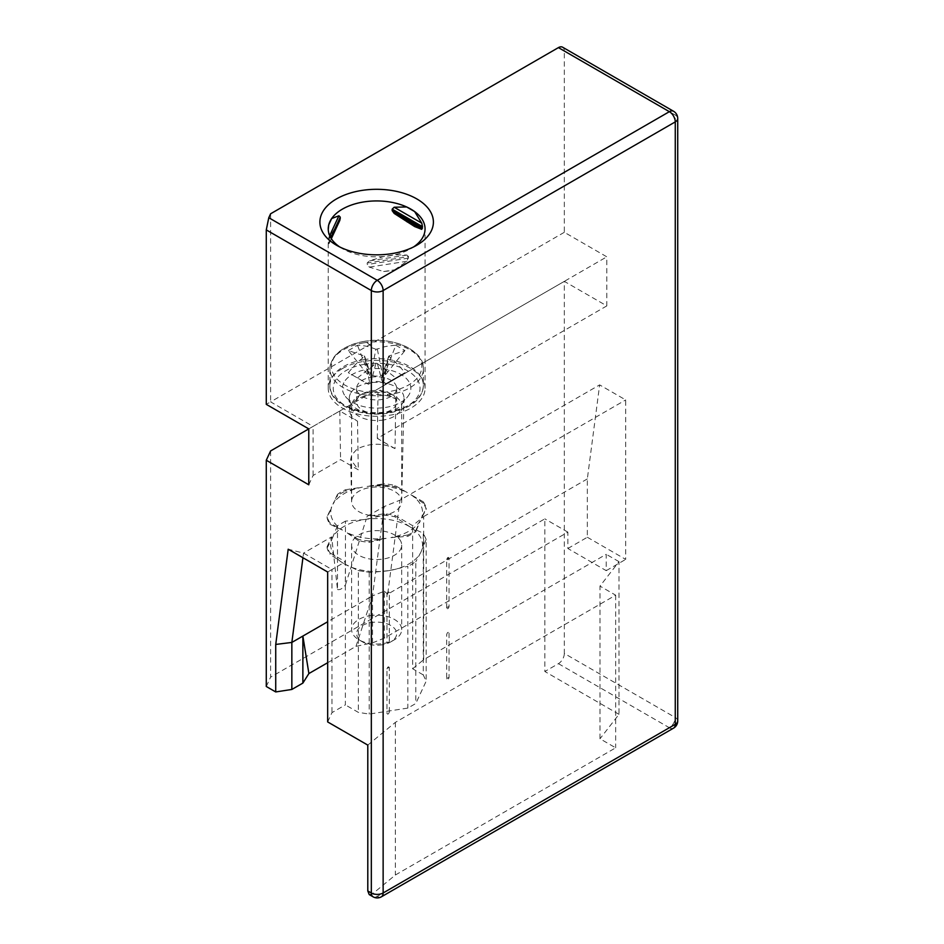 <?xml version="1.0" encoding="UTF-8"?>
<svg xmlns="http://www.w3.org/2000/svg" width="944" height="944" viewBox="0 0 944 944"><rect width="100%" height="100%" fill="white"/><g stroke="black" fill="none" stroke-linecap="round" stroke-linejoin="round"><path stroke-width="0.71" stroke-dasharray="4.72 3.54" d="M677.721 720.909A8.343 4.814 0 0 0 675.267 717.499L564.323 653.449L564.323 281.359L606.815 305.891L606.815 256.827L564.323 232.295L564.323 51.023A8.343 4.814 -60 0 0 562.589 47.2M567.863 548.499L587.333 537.254L587.333 478.915L599.641 384.892L399.985 500.167L384.208 506.527L367.098 516.403L384.102 513.772A50.079 28.91 180 0 1 394.958 515.448L412.646 525.666L423.679 516.569L423.679 659.679L606.225 554.293L606.225 570.648L567.863 548.499L567.863 532.145L384.326 638.109L384.326 591.227L372.514 595.853L384.208 506.527M587.333 537.254L625.695 559.403L625.695 399.937L599.641 384.892M564.323 653.449A8.343 4.814 -60 0 1 558.423 663.667L544.841 671.503L544.841 518.858L270.609 677.178L270.609 450.937M564.323 232.295L270.609 401.873L313.101 426.405L308.771 428.895L564.323 281.359M308.771 484.779L313.101 475.469L340.572 459.598L358.283 469.829L350.672 459.409L351.723 454.996L356.384 449.84L360.396 447.527C372.42 442.819 383.948 443.184 395.017 448.612L395.784 399.111L378.072 388.881L606.815 256.827M606.815 305.891L377.305 438.394L395.017 448.612M377.305 438.394L378.072 388.881M313.101 475.469L313.101 426.405L339.805 410.982L357.516 421.201A27.057 15.623 180 0 1 349.587 410.357A27.057 15.623 180 0 1 350.684 405.755A27.057 15.623 180 0 1 351.687 404.126A27.057 15.623 180 0 1 366.201 395.748A27.057 15.623 180 0 1 395.784 399.111M587.333 478.915L387.677 594.189L399.985 500.167M387.677 594.189L384.326 591.227M606.225 570.648L625.695 559.403M423.679 516.569L625.695 399.937M369.222 894.582L372.656 893.744L395.359 875.017L615.665 747.825L599.983 738.774L599.983 586.118L619.004 561.668L619.004 714.325L599.983 738.774M619.004 714.325L544.841 671.503M266.279 686.489L270.609 677.178M327.662 662.712L355.994 646.357L372.514 642.876L384.326 638.109M567.863 532.145L544.841 518.858M619.004 561.668L606.225 554.293M339.805 410.982L340.572 459.598M352.619 497.405A25.04 14.455 0 0 0 351.605 501.476A25.04 14.455 0 0 0 351.605 501.653A25.04 14.455 0 0 0 383.701 515.341A25.04 14.455 0 0 0 400.669 505.547A25.04 14.455 0 0 0 401.684 501.653A25.04 14.455 0 0 0 401.684 501.476A25.04 14.455 0 0 0 369.6 487.6A25.04 14.455 0 0 0 352.619 497.405M350.425 393.66A27.329 15.777 0 0 0 349.315 398.297A27.329 15.777 0 0 0 351.699 404.539A27.329 15.777 0 0 0 376.644 413.873A27.329 15.777 0 0 0 401.589 404.539A27.329 15.777 0 0 0 402.864 402.533A27.329 15.777 0 0 0 403.973 398.297A27.329 15.777 0 0 0 380.703 382.497A27.329 15.777 0 0 0 350.425 393.66M270.609 213.781L270.609 401.873L266.279 404.362M372.514 642.876L372.514 595.853L327.662 621.754M367.794 745.099L395.359 722.372L615.665 595.18L599.983 586.118M327.662 721.924L331.981 712.626L345.362 704.897L345.362 561.786L331.981 569.515L331.981 712.626M423.254 674.901L412.646 668.777L412.646 528.392L423.254 533.159L423.254 674.901L426.169 681.167L415.808 703.492L407.855 708.083L369.198 714.065L358.342 712.378L345.362 704.897M412.646 668.777L423.679 659.679M364.16 519.578L345.433 521.112L345.433 584.902L366.189 519.271L364.16 519.578A45.902 26.503 0 0 0 332.465 537.879L332.3 538.233A45.902 26.503 0 0 0 343.427 563.379L358.342 570.636L370.862 572.501L389.129 570.589A45.902 26.503 0 0 0 420.823 552.299L420.989 551.945A45.902 26.503 0 0 0 409.861 526.799L412.646 528.392L412.646 525.666M345.433 521.112L337.48 525.702L337.48 589.493L331.674 536.853L303.543 553.09L302.941 557.727M409.873 526.787L394.958 516.816A50.079 28.91 0 0 0 384.102 515.129L366.189 519.271L367.098 516.403M337.48 589.493C339.852 590.177 342.495 588.655 345.433 584.902M615.665 595.18L615.665 747.825M395.359 722.372L395.359 875.017M355.994 646.357L372.514 595.853M343.805 382.78A34.22 19.753 -0 0 0 345.41 396.409A34.22 19.753 -0 0 0 376.644 408.103A34.22 19.753 -0 0 0 407.879 396.409A34.22 19.753 -0 0 0 409.484 393.908A34.22 19.753 0 0 0 386.285 369.387A34.22 19.753 0 0 0 343.805 382.78M327.662 572.005L331.981 569.515L303.543 553.09L288.191 549.219M339.698 246.939A48.404 27.954 -0 0 0 342.412 248.65A48.404 27.954 -0 0 0 383.618 256.544A48.404 27.954 -0 0 0 394.557 254.845A48.404 27.954 -0 0 0 410.876 248.65L410.876 248.65A48.404 27.954 0 0 0 413.59 246.939M410.876 248.65L416.776 245.239L410.876 248.65M370.862 572.501L357.446 570.459L358.342 570.636L358.342 712.378M369.198 572.312L369.198 714.065M389.129 570.589L407.855 566.329L407.855 708.083M410.192 565.185L415.808 561.739L415.808 703.492M420.989 551.945L426.169 539.425L426.169 681.167M420.823 552.299L415.808 561.739M426.169 539.425L423.254 533.159M327.12 546.659L327.12 548.027A50.079 28.91 0 0 0 328.276 551.202A50.079 28.91 0 0 0 330.034 554.293L330.034 552.936A50.079 28.91 180 0 1 328.276 549.845A50.079 28.91 180 0 1 327.12 546.659L331.674 536.853M330.034 552.936L345.362 561.786M332.465 537.879L337.48 525.702M327.12 548.027L332.3 538.233M342.412 368.585A48.404 27.954 0 0 0 328.241 388.35A48.404 27.954 0 0 0 358.118 414.168A48.404 27.954 0 0 0 410.876 408.115A48.404 27.954 0 0 0 425.06 388.35A48.404 27.954 0 0 0 395.17 362.531A48.404 27.954 0 0 0 342.412 368.585M364.431 364.301A43.4 25.051 0 0 0 335.002 395.406A43.4 25.051 0 0 0 388.869 412.386A43.4 25.051 0 0 0 418.286 381.293A43.4 25.051 0 0 0 364.431 364.301M414.64 226.56A48.404 27.954 0 0 0 406.64 221.934M394.557 269.842L406.947 261.276L408.587 256.626L367.169 263.034L367.169 264.544L369.281 267.105L383.618 271.53A48.404 27.954 0 0 0 394.557 269.842L383.618 271.53M408.587 256.626L406.947 255.069L394.557 254.845L383.618 256.544L369.281 260.898L367.169 263.034M328.252 229.545L329.173 241.098L330.73 237.735M328.736 239.847L331.674 233.534A48.404 27.954 0 0 0 328.736 239.847L328.241 242.337L328.807 243.729L329.173 241.098M331.674 233.534L338.896 221.982L331.132 238.395M338.896 221.982L339.816 220.4M394.958 516.816L394.958 515.448M384.102 515.129L384.102 513.772M343.415 563.391L330.034 554.293M400.834 541.349A25.04 14.455 0 0 0 369.6 531.212A25.04 14.455 0 0 0 351.605 545.089A25.04 14.455 0 0 0 352.454 548.83A25.04 14.455 0 0 0 383.701 558.954A25.04 14.455 0 0 0 401.684 545.089A25.04 14.455 0 0 0 400.834 541.349M371.004 390.875A20.036 11.564 180 0 1 390.804 393.801A20.036 11.564 180 0 1 396.681 401.979A20.036 11.564 180 0 1 382.285 413.071A20.036 11.564 180 0 1 356.62 401.979A20.036 11.564 180 0 1 362.484 393.801A20.036 11.564 180 0 1 371.004 390.875M371.004 377.246A20.036 11.564 180 0 1 396.681 388.35A20.036 11.564 180 0 1 382.285 399.442A20.036 11.564 180 0 1 356.62 388.35A20.036 11.564 180 0 1 371.004 377.246M357.481 377.966L375.948 363.475L377.34 363.475L382.544 382.898L384.904 384.255L404.964 372.679C398.923 365.411 394.332 360.702 391.205 358.543L388.928 355.982L383.724 375.405L386.084 374.036L384.904 373.352L395.807 345.268C388.385 345.775 383.04 346.79 379.783 348.324L375.948 349.292L370.744 374.721L368.384 373.352L367.204 374.036L348.324 350.554L364.36 355.982L362.083 358.543C358.956 360.702 354.366 365.411 348.324 372.679L368.384 384.255L348.324 372.679M369.564 375.405L364.36 355.982L369.564 382.214A8.343 4.814 0 0 0 371.853 377.895A8.343 4.814 0 0 0 369.564 375.405L367.204 374.036M369.564 382.214L367.204 383.583M368.384 384.255L370.744 382.898A8.343 4.814 0 0 1 382.544 382.898M383.724 375.405A8.343 4.814 0 0 0 381.435 377.895A8.343 4.814 0 0 0 383.724 382.214L386.084 383.583M384.904 373.352L382.544 374.721A8.343 4.814 0 0 1 370.744 374.721M383.724 382.214L388.928 355.982L404.964 350.554L395.807 345.268M377.34 363.475L395.807 377.966L404.964 372.679M384.904 384.255L395.807 377.966M386.084 374.036L404.964 350.554M375.948 349.292L371.96 347.781C368.573 346.436 363.747 345.598 357.481 345.268L348.324 350.554M368.384 373.352L357.481 345.268M383.701 419.938A25.04 14.455 180 0 1 351.605 406.062A25.04 14.455 180 0 1 358.944 395.843A25.04 14.455 180 0 1 369.6 392.197A25.04 14.455 180 0 1 394.356 395.843A25.04 14.455 180 0 1 401.684 406.062A25.04 14.455 180 0 1 383.701 419.938M382.285 644.776A20.036 11.564 180 0 1 362.484 641.861A20.036 11.564 180 0 1 371.004 622.58A20.036 11.564 180 0 1 393.872 627.784A20.036 11.564 180 0 1 390.804 641.861A20.036 11.564 180 0 1 382.285 644.776M369.6 615.724A25.04 14.455 180 0 1 401.684 629.589A25.04 14.455 180 0 1 394.356 639.808A25.04 14.455 180 0 1 383.701 643.466A25.04 14.455 180 0 1 358.944 639.808A25.04 14.455 180 0 1 351.605 629.589A25.04 14.455 180 0 1 369.6 615.724M342.412 530.091L330.034 524.309A50.079 28.91 180 0 1 327.12 518.044L331.663 506.916A2.502 1.451 180 0 0 331.722 506.928A45.902 26.503 180 0 0 342.46 530.068A2.502 1.451 180 0 0 342.412 530.091L330.034 522.941L330.034 524.309M330.034 522.941A50.079 28.91 180 0 1 327.12 516.675L331.663 506.916M327.12 516.675L327.12 518.044M358.342 540.652L345.952 532.145A2.502 1.451 180 0 1 345.952 532.145L358.342 539.284L358.342 540.652A50.079 28.91 180 0 0 369.198 542.328L386.108 538.351L369.198 540.971L369.198 542.328M386.108 538.351A2.502 1.451 180 0 1 386.096 538.316A45.902 26.503 180 0 1 346 532.109M369.198 540.971A50.079 28.91 180 0 1 358.342 539.284M345.433 489.771L362.343 487.151L345.433 491.128L345.433 489.771A50.079 28.91 180 0 0 337.48 494.361L337.48 495.718A50.079 28.91 180 0 1 343.097 492.272A50.079 28.91 180 0 1 345.433 491.128L343.097 492.272M337.48 494.361L332.949 504.12A2.502 1.451 180 0 1 333.02 504.131A45.902 26.503 180 0 1 362.366 487.187A2.502 1.451 180 0 1 362.343 487.151M332.949 504.12L337.48 495.718M423.254 503.164L410.876 494.656L423.254 501.807L423.254 503.164A50.079 28.91 180 0 1 426.169 509.441L421.638 517.843L426.169 508.073L426.169 509.441M410.876 494.656A2.502 1.451 180 0 1 410.829 494.691A45.902 26.503 180 0 1 421.567 517.831A2.502 1.451 180 0 1 421.638 517.843M423.254 501.807A50.079 28.91 180 0 1 426.169 508.073M407.855 534.988L390.946 537.608L407.855 536.345L415.808 531.755L415.808 530.398A50.15 28.957 180 0 1 407.855 534.988L407.855 536.345M415.808 530.398L420.34 520.628L415.808 531.755M420.34 520.628A2.502 1.451 180 0 1 420.269 520.616A45.902 26.503 180 0 1 390.922 537.561A2.502 1.451 180 0 1 390.946 537.608M394.958 485.464L394.958 486.833L395.843 486.998L382.426 484.956L367.181 486.408L384.102 483.788L384.102 485.145A50.079 28.91 180 0 1 394.958 486.833L407.336 492.615L394.958 485.464A50.079 28.91 180 0 0 384.102 483.788M384.102 485.145L382.426 484.956M367.181 486.408A2.502 1.451 180 0 1 367.204 486.443A45.902 26.503 180 0 1 407.289 492.638A2.502 1.451 180 0 1 407.336 492.615M446.701 608.078L446.701 559.426C447.527 557.267 448.317 556.83 449.061 558.128L449.061 606.662C448.317 608.809 447.527 609.281 446.701 608.089M449.061 633.082L449.061 677.532C448.247 679.739 447.456 680.211 446.701 678.96L446.701 634.392C447.456 632.244 448.247 631.819 449.061 633.082A3.339 1.923 180 0 0 446.689 634.451L446.689 634.451M449.061 677.532A3.339 1.923 -0 0 0 446.689 678.889L446.689 678.889M389.317 712.012L389.317 712.047C388.515 714.23 387.724 714.667 386.957 713.381L386.957 668.942A3.339 1.923 180 0 1 389.317 667.573L389.317 712.012A3.339 1.923 0 0 0 386.957 713.381M386.957 668.942C387.724 666.759 388.515 666.299 389.317 667.55L389.317 667.573M389.317 641.141L389.317 641.177C388.515 643.348 387.724 643.796 386.957 642.51L386.957 593.977A3.339 1.923 180 0 1 389.317 592.608L389.317 641.141A3.339 1.923 0 0 0 386.957 642.51M389.317 592.584L389.317 592.608C388.515 591.333 387.724 591.805 386.957 593.977M673.544 728.143A8.343 4.814 -120 0 1 669.367 727.73A8.343 4.814 120 0 0 675.267 717.499L675.267 115.074L564.323 51.023M677.721 118.484A8.343 4.814 0 0 0 675.267 115.074A8.343 4.814 120 0 0 673.544 111.262M558.423 663.667L669.367 727.73L377.234 896.387A8.343 4.814 -120 0 0 381.411 896.8M373.057 896.8A8.343 4.814 120 0 0 377.234 896.387L372.656 893.744M357.516 421.201L358.283 469.829M406.947 261.276L369.281 267.105M408.587 258.137L367.169 264.544M406.947 255.069L369.281 260.898M328.807 237.534L329.68 235.646M409.106 526.351A45.902 26.503 0 0 0 364.762 519.483M344.182 563.828A45.902 26.503 0 0 0 388.527 570.683M363.487 342.896A46.74 26.987 180 0 1 423.384 368.797A46.74 26.987 180 0 1 389.801 394.686A46.74 26.987 180 0 1 329.904 368.797A46.74 26.987 180 0 1 363.487 342.896M363.487 359.735A46.74 26.987 180 0 1 423.384 385.624A46.74 26.987 180 0 1 389.801 411.513A46.74 26.987 180 0 1 329.904 385.624A46.74 26.987 180 0 1 363.487 359.735M363.912 341.457A45.206 26.102 180 0 1 420.021 359.157A45.206 26.102 180 0 1 389.376 391.548A45.206 26.102 0 0 1 333.267 373.848A45.206 26.102 0 0 1 363.912 341.457A83.461 19.187 -99.6 0 1 371.96 347.781M375.948 363.475L370.744 382.898M377.34 349.292L382.544 374.721M446.689 559.485A3.339 1.923 180 0 1 449.061 558.128M446.689 608.019A3.339 1.923 180 0 1 449.061 606.662M351.605 501.653L350.672 459.409M349.587 410.357L349.315 398.297M401.684 501.653L403.973 398.297M401.589 404.539L407.879 396.409M351.699 404.539L345.41 396.409M342.412 248.65L336.512 245.239M425.06 388.35L425.06 228.885M328.241 388.35L328.241 242.337M328.241 230.419L328.241 228.885M329.043 243.611L331.32 238.702M396.681 388.35L396.681 401.979M356.62 388.35L356.62 401.979M423.384 368.797L423.384 385.624C422.287 399.3 410.97 408.41 389.424 412.953C360.478 418.534 328.524 403.607 329.904 385.624L329.904 368.797C331.002 355.109 342.33 346 363.865 341.457C392.81 335.875 424.765 350.802 423.384 368.797M388.657 356.277L381.435 377.895M364.632 356.277L371.853 377.895M362.484 393.801L358.944 395.843M390.804 393.801L394.356 395.843M401.684 406.062L401.684 501.476M401.684 545.089L401.684 629.589M351.605 406.062L351.605 501.476M351.605 545.089L351.605 629.589M362.484 641.861L358.944 639.808M390.804 641.861L394.356 639.808"/><path stroke-width="1.42" d="M270.609 450.937L308.771 428.895L308.771 484.779L266.279 460.247L270.609 450.937M558.423 47.613L270.609 213.781L268.78 217.722L377.234 280.333A8.343 4.814 120 0 0 371.334 290.551A8.343 4.814 180 0 0 383.134 290.551L383.134 892.977L675.267 724.319A8.343 4.814 0 0 0 677.721 720.909A8.343 8.343 0 0 1 673.544 728.143A8.343 4.814 -120 0 0 675.267 724.319L675.267 121.894L383.134 290.551A8.343 4.814 -120 0 0 377.234 280.333L669.367 111.675L558.423 47.613A8.343 4.814 -60 0 1 562.589 47.2L673.544 111.262A8.343 4.814 120 0 0 669.367 111.675A8.343 4.814 60 0 1 675.267 121.894A8.343 4.814 0 0 0 677.721 118.484A8.343 8.343 0 0 0 673.544 111.262M308.771 428.895L266.279 404.362L266.279 229.899L371.334 290.551L371.334 892.977A8.343 4.814 120 0 0 373.057 896.8L369.222 894.582L367.794 890.935L367.794 745.099L327.662 721.924L327.662 572.005L288.191 549.219L275.731 644.445L275.731 691.94L266.279 686.489L266.279 460.247M275.731 691.94L291.849 689.45L302.871 683.09L308.889 673.544L327.662 662.712M416.776 245.239L416.776 245.239A56.758 32.769 0 0 0 416.776 198.901A56.758 32.769 0 0 0 336.512 198.901A56.758 32.769 0 0 0 336.512 245.239A56.758 32.769 0 0 0 416.776 245.239M266.279 229.899L268.78 217.722M302.941 557.727L291.849 642.427L302.871 636.067L308.889 673.544M327.662 621.754L302.871 636.067L302.871 683.09M291.849 689.45L291.849 642.427L275.731 644.445M413.59 246.939A48.404 27.954 0 0 0 425.06 228.885A48.404 27.954 0 0 0 414.64 211.574A48.404 27.954 0 0 0 406.64 206.948A48.404 27.954 0 0 0 342.412 209.12A48.404 27.954 -0 0 0 331.674 218.536A48.404 27.954 -0 0 0 328.736 224.861A48.404 27.954 -0 0 0 328.241 228.885A48.404 27.954 -0 0 0 339.698 246.939M392.173 209.155L394.179 207.232L406.64 206.948L414.64 211.574L421.767 223.15L422.499 226.654L421.767 229.357L414.64 226.56L394.179 213.427L392.173 210.665L392.173 209.155L422.499 226.654M329.68 235.646L338.896 215.787L331.674 218.536L328.736 224.861L328.252 229.545M331.32 238.702L339.816 220.4L340.277 217.179L338.896 215.787M673.544 728.143L381.411 896.8A8.343 4.814 -120 0 0 383.134 892.977A8.343 4.814 180 0 1 371.334 892.977L367.794 890.935M394.179 207.232L421.767 223.15M392.173 210.665L422.499 228.165M394.179 213.427L421.767 229.357M330.73 237.735L340.277 217.179M331.132 238.395L340.277 218.689M677.721 720.909L677.721 118.484M373.057 896.8A8.343 8.343 0 0 0 381.411 896.8"/></g></svg>
